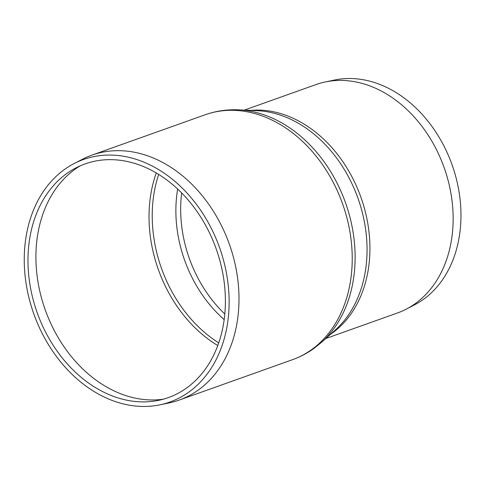 <?xml version="1.0" encoding="UTF-8"?>
<svg xmlns="http://www.w3.org/2000/svg" width="485" height="485" viewBox="0 0 485 485"><rect width="100%" height="100%" fill="white"/><g stroke="black" fill="none" stroke-linecap="round" stroke-linejoin="round"><path stroke-width="0.73" d="M325.768 338.53L397.361 313.013A121.25 92.884 -109.6 0 0 406.26 309.139A121.25 92.884 -109.6 0 0 444.145 167.616A121.25 92.884 -109.6 0 0 325.289 81.965A121.25 92.884 -109.6 0 0 315.947 84.59L244.355 110.107M406.26 309.139L414.584 304.822A119.971 91.901 -109.6 0 0 452.062 164.791A119.971 91.901 -109.6 0 0 334.462 80.043L325.289 81.965M159.983 404.823L169.162 402.902A130.01 99.595 -109.6 0 0 179.183 400.083A130.01 99.595 -109.6 0 0 229.344 244.179A130.01 99.595 -109.6 0 0 91.877 155.151A130.01 99.595 -109.6 0 0 82.335 159.304L74.011 163.621A128.737 98.619 -109.6 0 0 45.135 338.948A128.737 98.619 -109.6 0 0 159.983 404.823A128.737 98.619 -109.6 0 0 219.578 247.659A128.737 98.619 -109.6 0 0 74.011 163.621M48.106 336.832A124.045 95.024 -109.6 0 0 158.771 400.301A124.045 95.024 -109.6 0 0 216.189 248.866A124.045 95.024 -109.6 0 0 75.933 167.889A124.045 95.024 -109.6 0 0 48.106 336.832M80.207 165.846A125.336 96.012 -109.6 0 0 56.254 334.22A125.336 96.012 -109.6 0 0 163.372 399.179M330.255 334.517A121.25 92.884 -109.6 0 0 331.855 333.407A121.25 92.884 -109.6 0 0 360.507 196.098A121.25 92.884 -109.6 0 0 250.363 110.38M335.353 329.952A121.947 93.417 -109.6 0 0 357.997 198.323A121.947 93.417 -109.6 0 0 257.202 110.689L238.632 109.846A129.313 99.061 -109.6 0 1 345.514 202.772A129.313 99.061 -109.6 0 1 321.5 342.349L335.353 329.952M321.5 342.349L313.716 348.582C307.108 353.298 300.009 357.008 292.419 359.718A130.01 99.595 -109.6 0 0 311.4 349.788A130.01 99.595 -109.6 0 0 337.366 190.89A130.01 99.595 -109.6 0 0 205.119 114.787C215.886 110.974 227.059 109.331 238.632 109.846M156.285 172.975A125.336 96.012 -109.6 0 0 169.368 293.904A125.336 96.012 -109.6 0 0 217.789 345.544M158.698 174.43A124.778 95.587 -109.6 0 0 172.472 292.667A124.778 95.587 -109.6 0 0 218.741 342.883M177.655 189.035A117.412 89.943 -109.6 0 0 194.934 282.998A117.412 89.943 -109.6 0 0 224.185 319.585M181.681 192.963A116.576 89.301 -109.6 0 0 199.596 281.148A116.576 89.301 -109.6 0 0 224.822 313.995M205.119 114.787L91.877 155.151M292.419 359.718L179.183 400.083"/></g></svg>
